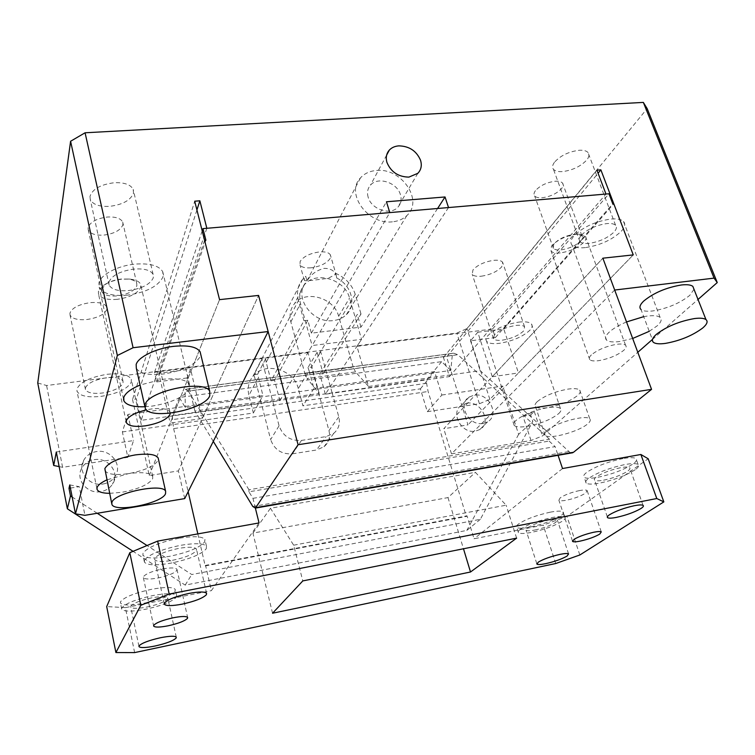 <?xml version="1.0" encoding="UTF-8"?>
<svg xmlns="http://www.w3.org/2000/svg" width="755" height="755" viewBox="0 0 755 755"><rect width="100%" height="100%" fill="white"/><g stroke="black" fill="none" stroke-linecap="round" stroke-linejoin="round"><path stroke-width="0.57" stroke-dasharray="3.77 2.83" d="M693.996 289.288L689.777 295.356C679.774 303.255 667.533 308.436 653.066 310.909C647.11 311.645 643.09 311.164 641.014 309.493L653.386 342.317M614.683 290.033L451.49 453.849L531.02 440.505L542.449 435.956L637.796 352.283M652.339 339.533L698.016 299.452M626.527 321.941C618.789 325.216 612.947 328.67 609.011 332.313C605.557 335.673 604.727 338.259 606.52 340.071C608.662 341.911 613.06 342.392 619.723 341.515L632.671 338.466M649.243 331.322L657.19 325.839C661.182 322.206 662.163 319.403 660.134 317.44C658.039 315.732 653.811 315.279 647.46 316.052L643.713 316.666M591.391 354.888C589.24 356.955 588.702 358.559 589.778 359.701C591.193 360.956 594.242 361.258 598.904 360.626C609.077 358.776 617.363 355.341 623.762 350.311C626.14 348.13 626.735 346.432 625.565 345.224C624.168 344.025 621.205 343.723 616.665 344.318C606.133 346.234 597.705 349.754 591.391 354.888M537.201 401.688C535.05 403.774 534.483 405.407 535.503 406.615C537.211 408.247 541.278 408.587 547.696 407.634C560.314 405.218 570.327 401.15 577.726 395.422C580.189 393.185 580.85 391.42 579.708 390.127C578.028 388.57 574.083 388.24 567.854 389.127C554.68 391.637 544.468 395.828 537.201 401.688M558.521 413.759C560.918 411.588 561.569 409.871 560.493 408.606C558.766 406.954 554.5 406.624 547.696 407.634C533.823 410.324 523.206 414.646 515.825 420.592C513.759 422.583 513.202 424.168 514.155 425.348C515.92 427.085 520.308 427.415 527.32 426.339C540.58 423.753 550.98 419.563 558.521 413.759M213.287 441.364L194.894 411.031L319.195 393.459L307.068 378.5L355.511 371.904L368.544 386.475L356.936 346.347L492.534 328.991L495.374 337.57L470.544 340.816L477.764 332.238L492.279 376.726L602.858 258.182L443.77 428.727L467.968 424.876L446.611 357.03L598.083 173.235M451.49 453.849L443.77 428.727M531.02 440.505L527.773 430.718L480.34 519.317L191.761 574.527L147.017 545.525M206.842 228.293L141.109 420.365L272.8 401.669L279.076 425.782C282.917 436.154 290.382 441.043 301.471 440.429L326.151 436.588L333.786 433.304C338.731 429.01 340.392 423.517 338.787 416.836L332.228 393.232L449.452 376.594L443.449 357.455L446.611 357.03M141.109 420.365L136.391 399.008L132.54 399.527L194.714 201.207M184.711 498.593L178.388 470.912L149.254 475.546L132.54 399.527M522.941 416.137L530.633 414.91L532.785 421.356L527.773 430.718L522.941 416.137L534.266 411.532L542.449 435.956M530.633 414.91L534.266 411.532M338.787 416.836L328.963 430.605L317.27 387.985L313.929 388.457L309.078 370.714L298.291 388.561L302.934 405.831L420.384 388.844L427.33 411.683L479.425 403.736L489.853 399.386L502.764 386.041L518.628 434.351L532.785 421.356M489.853 399.386L466.958 328.576L647.158 108.588M585.257 247.621C578.698 248.253 574.272 247.404 571.997 245.082C570.072 242.817 570.695 239.788 573.866 236.004C582.935 227.047 595.242 221.404 610.786 219.054C617.033 218.525 621.28 219.327 623.507 221.479C625.687 223.942 624.942 227.217 621.271 231.285C612.022 239.939 600.017 245.384 585.257 247.621M560.238 252.916C555.661 253.359 552.603 252.755 551.084 251.113L551.414 246.423L552.235 245.328C558.039 239.505 566.099 235.815 576.386 234.239L579.208 234.116L585.314 235.994C586.597 237.561 586.163 239.599 584.002 242.091C578.113 247.791 570.195 251.396 560.238 252.916M546.95 430.614C544.742 432.596 544.128 434.134 545.119 435.239C548.432 439.91 578.811 431.784 587.664 423.885C590.193 421.743 590.901 420.091 589.797 418.902C586.456 414.221 555.048 422.791 546.95 430.614M518.685 322.121C525.386 321.356 529.67 322.017 531.52 324.112C532.7 325.707 532.171 327.727 529.953 330.171C522.866 336.664 512.805 341.034 499.772 343.28C492.864 344.129 488.466 343.45 486.569 341.241C485.531 339.769 485.975 337.9 487.881 335.635C494.799 328.972 505.067 324.471 518.685 322.121M149.254 475.546L219.554 299.641L170.205 423.121L202.349 418.487L258.597 295.422L178.388 470.912M136.344 368.336C139.854 373.678 148.98 375.556 163.731 373.961C182.87 370.799 195.035 364.986 200.226 356.52L200.717 354.293M144.837 406.756L152.368 406.067C171.98 402.679 184.371 396.885 189.543 388.674L189.496 384.418C186.145 379.463 176.915 377.793 161.806 379.397L140.071 385.05M170.234 413.202L169.969 412.06C167.818 408.823 161.608 407.794 151.34 408.983L146.479 409.852M104.87 470.516C107.38 474.395 115.251 475.433 128.454 473.621C144.403 470.629 154.294 466.212 158.125 460.38L158.399 459.002M109.607 493.345L121.838 492.298C138.458 489.117 148.726 484.597 152.652 478.736L152.708 476.462C150.254 472.715 142.166 471.771 128.454 473.621L106.814 479.897M37.75 382.983L46.593 385.522L456.822 333.087L466.958 328.576M311.173 267.789C305.313 268.27 301.594 267.308 300.009 264.882L300.131 261.447C303.463 256.511 309.861 253.34 319.346 251.943C325.103 251.5 328.755 252.453 330.331 254.794L330.143 258.484C326.698 263.325 320.375 266.43 311.173 267.789M69.922 313.193L70.036 314.911C71.97 318.733 77.576 320.271 86.863 319.516C97.999 317.827 104.69 314.401 106.936 309.22L106.842 307.172C104.945 303.482 99.415 301.972 90.251 302.642C78.728 304.388 71.951 307.908 69.922 313.193M89.996 196.338L90.27 199.499C92.865 204.558 99.292 206.851 109.55 206.36C122.621 204.718 130.596 200.311 133.493 193.148L133.201 189.392C130.643 184.569 124.339 182.351 114.288 182.729C100.689 184.446 92.591 188.977 89.996 196.338M554.453 162.278C552.358 165.137 552.018 167.478 553.443 169.299C555.076 171.121 558.124 171.885 562.579 171.593C572.724 170.243 580.812 166.345 586.852 159.9C589.174 156.889 589.561 154.426 588.003 152.491C586.39 150.764 583.436 150.028 579.123 150.283C568.619 151.67 560.399 155.662 554.453 162.278M88.09 227.623L88.269 229.907C90.27 233.833 95.441 235.56 103.794 235.098C114.279 233.71 120.649 230.256 122.895 224.745L122.706 222.102C120.734 218.327 115.638 216.628 107.418 217.025C96.583 218.459 90.147 221.998 88.09 227.623M535.427 190.675C533.87 192.789 533.615 194.526 534.634 195.904C535.946 197.414 538.485 198.027 542.269 197.744C550.48 196.611 556.945 193.525 561.644 188.514C563.343 186.315 563.636 184.503 562.532 183.059C561.239 181.606 558.757 181.002 555.067 181.257C546.62 182.427 540.07 185.57 535.427 190.675M481.331 276.207C490.297 274.811 497.101 271.687 501.745 266.826L502.603 262.23C501.254 260.541 498.272 259.909 493.666 260.333C484.436 261.768 477.537 264.967 472.97 269.912L472.215 274.273C473.583 276.028 476.622 276.67 481.331 276.207M492.279 376.726L518.458 372.951L633.256 254.897L467.968 424.876M443.449 357.455L596.912 170.158M449.452 376.594L605.982 194.044M448.527 207.549L325.348 394.204L332.228 393.232L320.724 351.877L317.091 352.349L323.244 373.725L319.818 374.187L357.275 314.467L361.013 314.023L323.244 373.725M253.982 374.707L257.653 374.216L262.919 395.573L259.465 396.054L253.982 374.707L261.806 359.437L272.8 401.669L279.907 400.66L274.565 380.312L307.814 320.29L311.381 333.163L360.966 327.113L437.589 208.493M360.966 327.113L357.275 314.467M325.348 394.204L319.818 374.187M311.381 333.163L386.447 201.783M279.907 400.66L389.807 212.589M196.923 209.965L136.391 399.008M97.235 513.268L72.169 497.016M480.34 519.317L466.835 530.416L185.192 585.106L133.059 551.329M185.192 585.106L191.761 574.527M59.145 466.599L62.599 467.307L127.84 457.351L122.376 431.945L127.869 414.429L259.465 396.054L270.639 439.57L279.076 425.782M301.471 440.429L292.459 453.83C281.634 454.463 274.367 449.716 270.639 439.57M292.459 453.83L316.553 449.989L326.151 436.588M328.963 430.605C330.501 437.145 328.859 442.524 324.018 446.743L316.553 449.989M427.33 411.683L441.854 395.035L434.597 371.611L317.27 387.985L311.532 367.062L320.724 351.877M518.628 434.351L466.835 530.416M479.425 403.736L456.822 333.087M441.854 395.035L502.764 386.041M56.304 451.99L133.56 440.58L127.84 457.351M127.869 414.429L133.56 440.58M103.161 483.983C108.352 483.049 112.325 480.539 115.071 476.433C123.018 465.193 110.721 448.838 96.48 451.565C90.562 452.594 86.268 455.595 83.569 460.559C77.218 471.837 89.609 486.701 103.161 483.983M483.143 423.451L487.56 421.847C500.197 415.023 488.589 392.232 474.112 395.158L469.11 397.073C457.096 404.161 468.846 426.481 483.143 423.451M581.256 235.267C579.019 237.919 578.575 240.043 579.925 241.628C581.501 243.214 584.54 243.799 589.051 243.374C599.347 241.817 607.69 238.023 614.079 232.002C616.561 229.218 617.071 226.981 615.589 225.292C614.041 223.782 611.078 223.225 606.718 223.603C596.054 225.216 587.56 229.105 581.256 235.267M554.349 243.506L553.67 244.422L553.387 248.357C554.651 249.726 557.19 250.226 561.003 249.867C569.317 248.603 575.923 245.592 580.822 240.826C582.605 238.75 582.964 237.061 581.897 235.758L576.792 234.173L574.442 234.276C565.891 235.579 559.191 238.655 554.349 243.506M494.431 334.786L493.496 338.712C494.808 340.231 497.838 340.703 502.603 340.118C511.682 338.551 518.666 335.513 523.555 331.001L524.612 326.858C523.328 325.396 520.355 324.933 515.693 325.471C506.322 327.085 499.244 330.19 494.431 334.786M69.781 484.918L79.237 486.673L84.947 515.325M127.397 295.158C112.221 296.347 102.812 293.676 99.188 287.136L98.896 283.2C100.179 274.895 117.78 265.552 135.324 264.09C150.056 263.118 159.201 265.684 162.75 271.772L163.023 276.83C158.371 286.258 146.489 292.364 127.397 295.158M117.299 299.32C107.125 300.113 100.868 298.357 98.528 294.044L98.367 291.553L103.463 285.333C108.503 282.04 114.732 279.982 122.168 279.142L130.256 279.133C135.881 279.831 139.326 281.549 140.6 284.276L140.751 287.24C137.854 293.412 130.039 297.432 117.299 299.32M107.191 374.291C120.621 372.961 128.643 374.622 131.257 379.274L131.304 382.002C127.727 388.787 117.818 393.553 101.576 396.29C87.91 397.772 79.719 396.073 77.01 391.194L76.906 389.07C80.011 382.096 90.109 377.17 107.191 374.291M62.599 467.307L46.593 385.522M298.291 388.561C293.988 369.186 264.297 361.107 252.868 376.443C248.574 381.926 247.253 388.249 248.905 395.422L258.267 377.509M122.376 431.945L253.369 413.004L248.905 395.422M336.098 274.754L336.749 278.019L335.352 273.187L334.852 274.773L328.18 278.321C318.77 279.529 305.067 281.521 304.331 280.36L304.293 278.935L305.718 276.264L307.087 281.134C310.437 274.773 316.1 270.517 324.046 268.365C330.067 268.318 334.087 270.45 336.098 274.754L330.331 254.794M85.391 387.966C87.599 383.162 94.564 379.765 106.295 377.793C115.619 376.858 121.187 378.01 123.008 381.247L123.056 383.078C120.621 387.796 113.741 391.109 102.416 393.015C92.978 394.025 87.325 392.855 85.457 389.505L85.391 387.966M108.928 282.2C111.778 275.471 120.149 271.083 134.06 269.063C144.299 268.365 150.66 270.148 153.123 274.414L153.312 277.793C150.16 284.361 141.912 288.618 128.567 290.562C118.11 291.364 111.627 289.524 109.126 285.05L108.928 282.2M101.538 289.373L105.804 284.191C109.994 281.455 115.166 279.737 121.338 279.048L128.067 279.039C132.776 279.624 135.655 281.058 136.721 283.361L136.853 285.796C134.456 290.958 127.944 294.327 117.289 295.894C108.833 296.545 103.624 295.073 101.68 291.487L101.538 289.373M335.352 273.187C345.431 277.614 352.066 284.673 355.246 294.365L361.013 314.023M303.944 320.743L298.404 300.679L266.204 362.325L271.026 380.784L303.944 320.743L307.814 320.29M298.404 300.679C296.356 292.515 297.753 285.399 302.595 279.331L305.718 276.264M336.749 278.019C351.594 285.277 356.898 304.907 346.366 314.656C342.996 317.921 338.759 319.875 333.644 320.535C312.192 324.103 292.695 296.196 306.388 281.908L307.087 281.134M271.026 380.784L274.565 380.312M266.204 362.325L265.562 358.955L261.806 359.437M70.404 488.079L79.237 486.673M265.562 358.955L257.653 374.216M317.091 352.349L307.983 367.534L311.532 367.062M309.078 370.714L307.983 367.534M420.384 388.844L434.597 371.611M253.369 413.004L262.919 395.573M313.929 388.457L302.934 405.831M94.252 459.682C108.276 456.964 120.366 473.074 112.542 484.172C109.824 488.221 105.917 490.712 100.811 491.637C87.467 494.346 75.292 479.708 81.549 468.581C84.201 463.674 88.439 460.71 94.252 459.682M466.618 403.208C480.926 400.282 492.317 422.781 479.821 429.557L475.452 431.143C461.333 434.172 449.791 412.145 461.673 405.105L466.618 403.208M392.421 221.81C368.062 225.122 345.139 193.346 360.428 177.935C364.41 173.518 369.752 171.036 376.452 170.479C401.5 167.535 424.027 200.698 406.747 215.666C403.01 219.195 398.234 221.243 392.421 221.81M368.157 197.244C366.836 192.525 367.609 188.486 370.478 185.135C377.745 176.236 397.139 182.455 400.424 194.658C401.877 199.66 400.981 203.888 397.734 207.342C390.231 215.694 371.281 209.277 368.157 197.244M368.544 386.475L480.199 370.677L570.421 452.811M194.894 411.031L187.051 377.953L190.562 369.129L202.349 418.487M470.544 340.816L480.199 370.677M187.051 377.953L156.776 381.926L154.567 372.243L307.983 352.613L312.108 345.554L361.57 339.325L349.546 298.065C344.922 279.133 315.401 270.479 304.218 285.003C299.952 290.279 298.716 296.46 300.509 303.567L312.108 345.554M319.195 393.459L307.983 352.613M156.776 381.926L159.843 373.074L190.562 369.129M204.596 240.345L158.767 373.215L170.205 423.121M158.767 373.215L159.843 373.074L205.888 240.222M356.936 346.347L361.57 339.325M355.511 371.904L353.208 367.119L304.897 373.621L290.835 321.885C289.118 314.948 290.345 308.889 294.507 303.708C305.454 289.429 334.21 297.763 338.646 316.269L353.208 367.119M304.897 373.621L307.068 378.5M477.764 332.238L502.877 329.02L612.786 203.831M495.374 337.57L502.877 329.02L503.736 328.906L518.458 372.951M492.534 328.991L608.964 193.79M154.567 372.243L202.198 230.87M503.736 328.906L613.777 203.746M255.369 508.106L252.953 498.357L248.933 491.807L549.14 441.08L549.413 439.193L457.898 354.727L453.849 353.246L452.273 355.397L450.801 370.431L185.324 407.587L179.312 397.498L441.637 361.654L450.801 370.431M248.933 491.807L248.961 489.769L549.413 439.193M248.961 489.769L188.316 391.137L457.898 354.727M188.316 391.137L185.541 389.212L185.069 391.477L185.324 407.587M441.637 361.654L427 379.454L426.575 383.276L428.104 391.496L466.354 516.439L467.034 515.863L474.055 538.777L543.185 525.131L566.929 516.373L648.177 458.757M179.312 397.498L172.112 415.609L173.641 428.613L428.104 391.496M197.838 533.898L205.2 565.92L466.354 516.439M173.641 428.613L188.146 491.713M205.2 565.92L205.558 565.363L467.034 515.863M259.041 522.932L211.372 590.646L205.558 565.363M252.953 498.357L555.123 446.62L558.058 455.303M549.14 441.08L555.123 446.62M562.522 468.534L474.055 538.777M623.101 458.54C607.888 461.739 595.752 466.363 586.692 472.394C583.832 474.593 582.992 476.235 584.181 477.292C586.012 478.604 590.457 478.623 597.535 477.358C611.994 474.31 623.838 469.836 633.058 463.947C636.361 461.541 637.343 459.767 636.003 458.615C634.209 457.388 629.906 457.36 623.101 458.54M550.282 512.164C536.512 515.193 525.952 519.119 518.591 523.951C516.637 525.452 516.024 526.594 516.769 527.358C518.336 528.585 522.734 528.509 529.944 527.141C543.109 524.234 553.453 520.412 560.974 515.674C563.239 514.023 563.947 512.787 563.107 511.956C561.578 510.786 557.303 510.861 550.282 512.164M579.623 490.552C571.365 492.335 564.882 494.77 560.163 497.856L558.889 500.254C559.861 500.98 562.399 500.961 566.514 500.206C574.546 498.47 580.944 496.082 585.72 493.024L587.107 490.514C586.154 489.816 583.653 489.825 579.623 490.552M635.144 469.761C625.886 475.593 614.013 480.048 599.536 483.134C592.458 484.408 588.003 484.417 586.182 483.143C585.002 482.105 585.852 480.491 588.721 478.311C597.828 472.337 609.993 467.741 625.225 464.504C632.039 463.306 636.333 463.315 638.117 464.504C639.457 465.627 638.466 467.383 635.144 469.761M603.594 480.18C613.419 478.094 621.441 475.084 627.66 471.139C629.84 469.553 630.491 468.393 629.613 467.647C628.405 466.835 625.499 466.835 620.884 467.647C610.72 469.808 602.566 472.894 596.412 476.896C594.44 478.387 593.845 479.482 594.657 480.189C595.884 481.039 598.857 481.039 603.594 480.18M134.626 652.594L125.387 607.624L211.372 590.646M125.387 607.624L106.691 606.595M179.077 538.249C159.531 542.317 147.508 547.29 143.016 553.17L142.931 555.142C145.687 558.473 154.511 558.87 169.403 556.35C187.835 552.518 199.594 547.715 204.662 541.948L204.898 539.429C202.246 536.286 193.639 535.89 179.077 538.249M151.831 589.249C134.645 592.986 124.216 597.148 120.545 601.726L120.46 602.981C122.716 605.614 130.69 605.68 144.384 603.179C160.711 599.621 170.941 595.582 175.066 591.071L175.264 589.457C173.131 586.928 165.317 586.861 151.831 589.249M162.693 568.911C170.819 567.515 175.566 567.637 176.944 569.279L176.83 570.384C174.263 573.328 167.931 575.876 157.823 578.028C149.613 579.462 144.8 579.34 143.384 577.651L143.45 576.697C145.857 573.724 152.265 571.129 162.693 568.911M121.725 609.162L121.819 607.935C125.509 603.424 135.957 599.281 153.171 595.506C166.666 593.09 174.48 593.109 176.613 595.582L176.406 597.158C172.253 601.612 162.004 605.633 145.658 609.219C131.946 611.758 123.971 611.739 121.725 609.162L120.46 602.981M146.847 607.058C157.937 604.623 164.864 601.905 167.601 598.894L167.733 597.875C166.289 596.195 161.013 596.186 151.897 597.828C140.411 600.348 133.399 603.122 130.86 606.142L130.794 607.011C132.285 608.738 137.637 608.747 146.847 607.058M144.507 560.163L144.413 562.097C147.159 565.353 155.992 565.693 170.894 563.136C189.363 559.257 201.141 554.481 206.247 548.791L206.493 546.318C203.85 543.241 195.243 542.911 180.653 545.308C161.079 549.413 149.037 554.368 144.507 560.163M172.433 560.323C184.975 557.7 192.94 554.463 196.309 550.622L196.46 549.017C194.667 546.931 188.854 546.705 179.001 548.338C165.949 551.074 157.87 554.387 154.756 558.275L154.681 559.634C156.512 561.805 162.429 562.031 172.433 560.323M293.667 545.195L506.143 505.199L475.405 472.337L270.469 508.257L293.667 545.195L302.802 580.916M272.564 613.23L252.916 533.106L447.989 497.592L475.405 472.337M252.916 533.106L270.469 508.257M520.308 529.302C527.688 524.517 538.277 520.601 552.056 517.553C559.087 516.231 563.362 516.137 564.891 517.279C565.721 518.09 564.995 519.308 562.72 520.931C555.17 525.631 544.808 529.444 531.633 532.36C524.414 533.757 520.016 533.851 518.458 532.662C517.722 531.907 518.336 530.793 520.308 529.302M555.737 563.523L543.185 525.131M579.84 554.982L566.929 516.373M534.88 530.01C543.808 528.038 550.81 525.461 555.869 522.281L557.294 519.855C556.265 519.091 553.368 519.147 548.621 520.044C539.41 522.082 532.313 524.706 527.32 527.915L526.046 530.208C527.094 531.01 530.038 530.944 534.88 530.01M516.628 538.136L506.143 505.199M447.989 497.592L463.476 548.772M355.246 294.365L318.223 355.596M568.543 451.641L252.802 506.501M338.646 316.269L349.546 298.065M290.835 321.885L300.509 303.567M185.834 389.269L453.849 353.246M452.273 355.397L185.069 391.477M172.112 415.609L427 379.454M426.575 383.276L172.149 419.676M606.52 340.071L571.997 245.082M660.134 317.44L623.507 221.479M589.778 359.701L551.084 251.113M625.565 345.224L585.314 235.994M535.503 406.615L545.119 435.239M579.708 390.127L589.797 418.902M560.493 408.606L531.52 324.112M514.155 425.348L486.569 341.241M333.786 433.304L324.018 446.743M553.67 244.422L551.414 246.423M576.792 234.173L579.208 234.116M145.243 408.219L144.818 406.322M123.527 399.159L99.188 287.136M189.496 384.418L162.75 271.772M126.189 421.715L98.528 294.044M169.969 412.06L140.6 284.276M111.721 503.519L111.872 504.274M152.708 476.462L131.257 379.274M96.923 488.683L77.01 391.194M304.331 280.36L300.009 264.882M123.008 381.247L106.842 307.172M85.457 389.505L70.036 314.911M153.123 274.414L133.201 189.392M109.126 285.05L90.27 199.499M615.589 225.292L588.003 152.491M579.925 241.628L553.443 169.299M136.721 283.361L122.706 222.102M101.68 291.487L88.269 229.907M581.897 235.758L562.532 183.059M553.387 248.357L534.634 195.904M493.496 338.712L472.215 274.273M524.612 326.858L502.603 262.23M115.071 476.433L112.542 484.172M83.569 460.559L81.549 468.581M487.56 421.847L479.821 429.557M469.11 397.073L461.673 405.105M105.804 284.191L103.463 285.333M128.067 279.039L130.256 279.133M302.595 279.331L252.868 376.443M360.428 177.935L306.388 281.908M406.747 215.666L346.366 314.656M386.673 155.03L370.478 185.135M417.845 173.31L397.734 207.342M304.218 285.003L294.507 303.708M453.349 353.227L185.541 389.212M586.182 483.143L584.181 477.292M638.117 464.504L636.003 458.615M643.071 505.369L629.613 467.647M607.341 516.873L594.657 480.189M176.613 595.582L175.264 589.457M176.274 637.173L167.733 597.875M138.929 646.318L130.794 607.011M564.891 517.279L563.107 511.956M206.577 593.307L196.46 549.017M164.213 603.717L154.681 559.634M206.493 546.318L204.898 539.429M518.458 532.662L516.769 527.358M144.413 562.097L142.931 555.142M568.572 553.896L557.294 519.855M536.796 563.626L526.046 530.208M601.273 531.869L587.107 490.514M572.45 540.901L558.889 500.254M176.944 569.279L187.627 617.439M143.384 577.651L153.595 625.772"/><path stroke-width="1.13" d="M641.014 309.493C638.994 307.578 639.872 304.793 643.637 301.122C653.519 292.968 666.07 287.589 681.293 284.994C686.956 284.352 690.806 284.805 692.835 286.353L693.996 289.288M656.255 334.437C666.382 326.604 679.113 321.309 694.44 318.563C700.13 317.836 703.971 318.176 705.963 319.582C708.171 321.47 707.058 324.291 702.641 328.066C692.382 335.664 679.981 340.779 665.419 343.393C659.436 344.204 655.425 343.846 653.386 342.317C651.423 340.58 652.377 337.947 656.255 334.437M698.016 299.452L717.25 282.568L714.06 278.123L614.683 290.033L602.858 258.182L651.556 389.353L298.074 444.742L258.597 295.422L219.554 299.641L194.714 201.207L199.858 200.802L196.923 209.965M637.796 352.283L652.339 339.533M643.713 316.666L626.527 321.941M632.671 338.466L649.243 331.322M147.017 545.525L97.235 513.268L184.711 498.593L268.148 331.539L258.597 295.422L219.554 299.641L204.596 240.345L205.888 240.222L202.953 228.623L608.964 193.79L612.786 203.831L613.777 203.746L633.256 254.897L602.858 258.182L633.256 254.897L600.867 169.856L596.912 170.158L605.982 194.044L448.527 207.549L445.035 196.961L386.447 201.783L389.807 212.589L206.842 228.293L199.858 200.802M717.25 282.568L647.158 108.588L643.345 102.406L85.079 132.786L70.593 141.261L37.75 382.983L53.699 465.495L59.145 466.599M714.06 278.123L643.345 102.406M268.148 331.539L133.088 347.725L117.346 355.492L75.481 513.862L84.947 515.325L97.235 513.268M200.717 354.293L200.103 351.736C196.659 346.772 187.797 344.978 173.508 346.366C155.974 348.31 137.929 357.19 136.155 364.533L136.344 368.336L144.818 406.322M140.071 385.05C130.719 389.004 125.273 393.166 123.754 397.517L123.886 400.829C126.293 405.124 133.267 407.105 144.837 406.756M146.479 409.852C135.173 412.636 128.463 416.231 126.34 420.648L126.396 422.687C128.586 426.075 134.918 427.122 145.366 425.839C158.503 423.508 166.713 419.723 169.979 414.476L170.234 413.202M158.399 459.002L158.163 457.983C155.738 454.293 148.037 453.283 135.06 454.954C118.299 458.096 108.22 462.655 104.841 468.628L111.721 503.519M106.814 479.897C101.142 482.568 97.886 485.154 97.055 487.636L97.074 489.4C98.216 491.92 102.397 493.232 109.607 493.345M117.346 355.492L70.593 141.261M133.088 347.725L85.079 132.786M598.083 173.235L600.867 169.856M437.589 208.493L445.035 196.961M72.169 497.016L70.489 495.922L68.988 488.306L70.404 488.079M133.059 551.329L67.365 508.785L70.489 495.922M67.365 508.785L56.304 451.99L53.699 465.495M75.481 513.862L69.781 484.918L68.988 488.306M209.748 395.79C204.898 409.691 149.745 420.526 145.243 408.219L145.111 404.671C148.065 390.807 205.143 379.18 209.711 391.316L209.748 395.79M111.882 502.509L111.872 504.274C114.128 513.06 162.382 503.377 165.553 493.638L165.638 491.411C163.552 482.653 113.76 492.817 111.882 502.509M386.994 162.58C385.579 157.691 386.352 153.539 389.316 150.113C391.703 147.574 394.893 146.159 398.876 145.866C409.267 146.14 416.496 150.934 420.535 160.249C422.083 165.43 421.186 169.781 417.845 173.31L408.889 177.114C398.347 176.906 391.052 172.064 386.994 162.58M213.287 441.364L252.802 506.501L255.398 508.087L298.074 444.742M570.421 452.811L573.517 452.273L651.556 389.353M202.198 230.87L202.953 228.623M188.146 491.713L197.838 533.898M169.214 594.062L656.784 498.526L663.834 501.886L579.84 554.982L555.737 563.523L134.626 652.594L115.902 652.547L140.826 605.265L169.214 594.062L157.653 541.099L259.041 522.932L255.369 508.106M558.058 455.303L562.522 468.534L640.872 454.491L648.177 458.757L663.834 501.886M609.53 514.74C615.844 510.993 624.121 507.983 634.36 505.699C639.004 504.812 641.91 504.699 643.071 505.369C643.911 505.992 643.213 507.039 640.957 508.511C634.568 512.201 626.433 515.155 616.533 517.354C611.776 518.289 608.804 518.402 607.624 517.703C606.85 517.109 607.482 516.127 609.53 514.74M164.448 603.037L164.326 604.236C166.1 606.067 172.036 606.038 182.125 604.151C194.79 601.358 202.878 598.215 206.379 594.723L206.577 593.307C204.85 591.552 199.018 591.58 189.08 593.392C175.896 596.29 167.685 599.508 164.448 603.037M139.08 645.846L138.986 646.601C140.43 648.045 145.8 647.847 155.077 646.006C166.27 643.449 173.282 640.806 176.123 638.069L176.274 637.173C174.886 635.767 169.592 635.965 160.409 637.748C148.82 640.4 141.713 643.1 139.08 645.846M538.334 562.097L536.965 564.155C537.975 564.806 540.91 564.636 545.78 563.636C554.765 561.569 561.862 559.049 567.043 556.076L568.572 553.896C567.581 553.264 564.693 553.424 559.917 554.387C550.65 556.529 543.449 559.096 538.334 562.097M574.026 539.353L572.639 541.467C573.573 542.043 576.103 541.93 580.246 541.099C588.334 539.259 594.836 536.928 599.753 534.096L601.273 531.869C600.357 531.303 597.866 531.426 593.808 532.228C585.484 534.115 578.887 536.494 574.026 539.353M168.138 625.791C159.852 627.386 155.03 627.49 153.661 626.103L153.756 625.282C156.266 622.63 162.787 620.119 173.339 617.75C181.54 616.193 186.296 616.089 187.627 617.439L187.476 618.392C184.796 621.025 178.35 623.498 168.138 625.791M272.564 613.23L302.802 580.916L516.628 538.136L470.507 571.997L272.564 613.23M140.826 605.265L129.803 552.688L157.653 541.099M115.902 652.547L106.691 606.595L129.803 552.688M656.784 498.526L640.872 454.491M463.476 548.772L470.507 571.997M573.517 452.273L255.803 507.643M705.963 319.582L692.835 286.353M209.711 391.316L200.103 351.736M123.886 400.829L123.527 399.159M126.396 422.687L126.189 421.715M158.163 457.983L165.638 491.411M97.074 489.4L96.923 488.683M389.316 150.113L386.673 155.03M572.771 452.736L255.398 508.087M607.624 517.703L607.341 516.873M164.326 604.236L164.213 603.717M536.965 564.155L536.796 563.626M572.639 541.467L572.45 540.901"/></g></svg>
